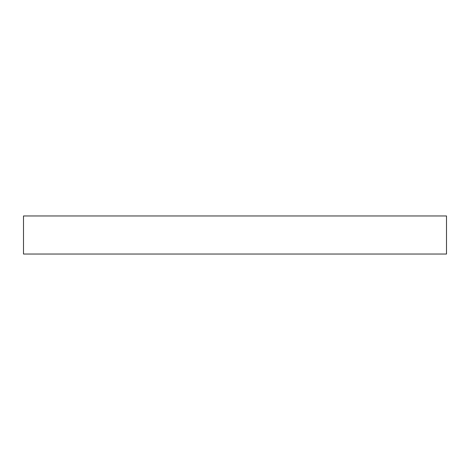 <?xml version="1.0" encoding="UTF-8"?>
<svg xmlns="http://www.w3.org/2000/svg" width="470" height="470" viewBox="0 0 470 470"><rect width="100%" height="100%" fill="white"/><g stroke="black" fill="none" stroke-linecap="round" stroke-linejoin="round"><path stroke-width="0.7" d="M446.5 215.965L23.5 215.965L23.5 254.035L446.5 254.035L446.5 215.965"/></g></svg>
